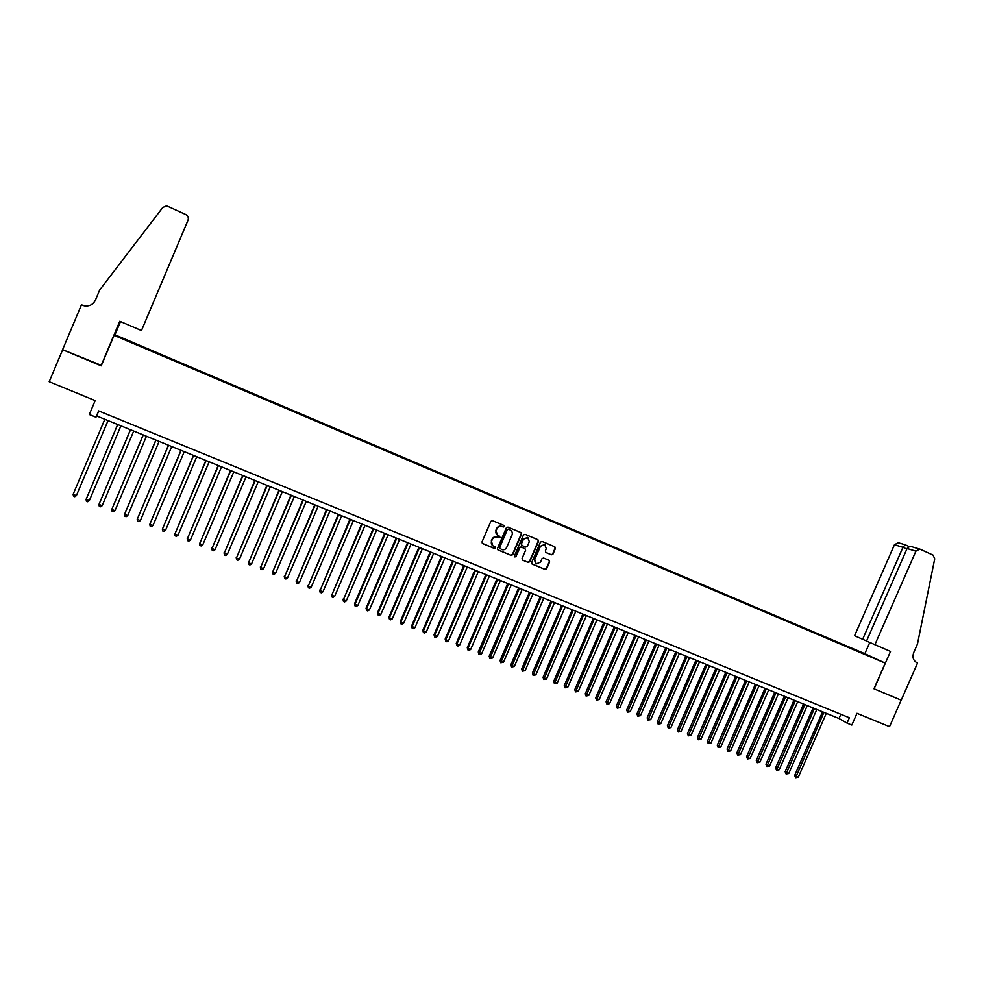 <?xml version="1.0" encoding="UTF-8"?>
<svg xmlns="http://www.w3.org/2000/svg" width="984" height="984" viewBox="0 0 984 984"><rect width="100%" height="100%" fill="white"/><g stroke="black" fill="none" stroke-linecap="round" stroke-linejoin="round"><path stroke-width="1.48" d="M504.681 526.723L504.263 525.591L492.455 520.634L490.868 521.323L481.988 541.975L482.603 543.574L494.411 548.469L495.53 547.99L495.112 546.87L493.55 546.218C491.508 545.099 490.868 543.389 491.606 541.102L492.344 539.38C493.513 537.252 495.21 536.526 497.461 537.19L500.106 537.35L498.15 535.591C496.096 534.472 495.444 532.762 496.182 530.45L496.92 528.728C498.076 526.625 499.761 525.886 501.988 526.526L504.681 526.723M497.51 535.247L495.887 530.278L496.625 528.556C497.781 526.452 499.466 525.714 501.692 526.354L503.279 527.03L504.386 526.551L504.177 525.554M482.283 543.365L494.128 548.273L495.235 547.793L495.075 546.858M492.836 545.825L491.311 540.917L492.049 539.195C493.218 537.067 494.915 536.341 497.166 537.006L498.691 537.645L499.811 537.178L499.626 536.206M858.601 651.101L863.694 653.376L858.601 651.101M545.64 552.344L551.409 554.804L552.971 554.115L555.431 548.408L554.841 546.821L542.036 541.446L540.45 542.122L531.655 562.541L532.246 564.127L545.074 569.441L546.649 568.752L549.625 561.864L549.035 560.277L543.549 558.002L541.975 558.678L540.499 562.11L536.268 563.918L534.681 559.687L540.474 546.255L544.644 544.423L546.292 548.691L545.321 550.929L545.923 552.516L551.397 554.804L552.627 553.931L555.087 548.223L554.755 546.797M531.926 563.93L544.742 569.232L546.317 568.555L549.293 561.667L548.998 560.265M114.082 335.335L101.229 365.839L62.656 349.726L49.2 381.718L95.177 400.586L89.31 414.522L95.965 417.228L98.621 410.906L849.376 717.754L847.027 723.105L851.824 725.048L856.978 713.302L889.524 726.659L901.172 700.153L873.952 688.775L885.206 663.13L114.082 335.335L115.14 334.88L864.702 653.647L885.206 663.13M521.532 534.189L520.93 532.59L507.928 527.129L506.342 527.818L497.486 548.383L498.088 549.982L511.114 555.382L512.701 554.693L521.532 534.189L520.88 532.565M497.793 549.798L510.807 555.185L512.393 554.496L521.225 534.017M525.05 534.312L537.941 539.736L538.543 541.323L529.736 561.753L528.162 562.43L522.639 560.142L522.037 558.555L525.604 550.265L525.001 548.666L521.336 547.141L519.749 547.817L516.022 556.464L514.903 556.944L514.484 555.837L523.463 535.001L525.025 534.312M123.824 338.779L130.491 341.571L123.824 338.779M852.574 649.182L134.304 343.121L134.033 343.724L864.715 654.335M852.796 648.665L864.825 654.237M134.058 343.564L119.667 337.438L134.23 343.256M95.965 417.228L96.641 415.937L839.008 718.505L847.027 723.105M98.744 410.955L96.641 415.937M840.865 714.273L839.008 718.505M508.457 529.244L507.338 529.724L499.564 547.768L501.606 549.552C503.845 550.228 505.542 549.49 506.711 547.375L512.012 535.05C512.75 532.75 512.098 531.028 510.056 529.921L508.138 529.06L507.338 529.724M499.761 548.74L499.269 547.584L507.043 529.54M508.15 529.072L509.749 529.736M522.319 559.945L527.842 562.233L529.417 561.557L538.223 541.139L537.879 539.712M524.976 548.654L521.016 546.956L519.429 547.633L516.022 556.464M514.644 556.772L515.714 556.268M529.318 541.655L527.658 537.362L523.463 539.195L521.409 543.955L522.024 545.542L525.69 547.079L527.276 546.403L529.318 541.655M527.867 537.461L523.463 539.195M521.741 545.382L521.102 543.771L523.144 539.023M544.828 544.496L540.474 546.255M535.69 563.598L534.361 559.49L540.142 546.071M104.821 419.27L73.136 494.349L76.383 495.616L108.043 420.586M76.383 495.616L74.784 496.711L73.492 496.207L73.136 494.349M187.317 221.892L141.561 330.366L187.231 222.101M101.032 365.765L119.777 321.264L141.462 330.55L188.055 220.108C188.793 217.698 188.018 215.828 185.742 214.512L167.821 206.345L166.345 205.951L162.741 207.501L99.691 289.985L95.374 300.231C92.902 304.966 88.904 306.762 83.406 305.594L81.451 304.843L62.582 349.689L101.426 365.372M81.451 304.843L84.87 305.913M114.87 335.003L120.528 321.583M141.462 330.55L188.055 220.108M84.526 305.864L83.185 305.274M83.972 305.741L82.189 305.163M84.722 305.889L83.997 305.618M874.874 644.729L915.895 551.163L907.076 548.531L866.535 641.039L890.508 651.433L874.087 688.837L901.221 700.178L917.543 663.019L916.682 662.638M913.054 547.141L920.163 549.232L933.053 555.111L934.726 558.801L917.469 644.003L913.73 652.527C912.143 657.214 913.238 660.633 917.026 662.798L917.543 663.019M864.838 653.708L869.77 642.466M862.648 639.305L902.955 547.301L894.431 544.755L854.579 635.726L866.56 640.978M894.431 544.755L898.22 542.737L905.268 544.816L902.955 547.301L906.842 549.072M919.782 549.097L915.895 551.163M909.548 546.772L905.292 544.828L909.56 546.772M912.463 546.932C909.806 546.354 908.011 546.895 907.076 548.531M117.674 424.51L86.088 499.405L89.31 500.659L120.909 425.826M117.699 424.522L86.088 499.405L86.42 501.25L87.711 501.754L89.31 500.659M130.454 429.725L98.966 504.423L102.176 505.678L133.713 431.053M130.515 429.75L98.966 504.423L99.286 506.268L100.577 506.772L102.176 505.678M143.184 434.903L111.782 509.429L114.968 510.671L146.444 436.244M143.27 434.94L111.782 509.429L112.09 511.262L113.369 511.754L114.968 510.671M155.841 440.069L124.525 514.398L127.699 515.641L159.113 441.398M155.952 440.119L124.525 514.398L124.833 516.219L126.1 516.711L127.699 515.641M168.436 445.198L137.207 519.343L140.368 520.585L171.72 446.539M168.572 445.26L137.207 519.343L137.502 521.163L138.756 521.655L140.368 520.585M180.97 450.303L149.826 524.275L152.975 525.493L184.266 451.656M181.13 450.377L149.826 524.275L150.109 526.071L151.364 526.563L152.975 525.493M193.43 455.395L162.385 529.171L165.509 530.388L196.738 456.736M193.627 455.469L162.385 529.171L162.655 530.966L163.898 531.446L165.509 530.388M205.84 460.451L174.881 534.041L177.993 535.259L209.149 461.791M206.062 460.537L174.881 534.041L175.127 535.825L176.37 536.317L177.993 535.259M218.177 465.469L187.304 538.888L190.404 540.093L221.511 466.834M218.423 465.58L187.304 538.888L187.55 540.671L187.218 538.42M190.404 540.093L188.793 541.151L187.55 540.671M230.465 470.475L199.678 543.709L202.753 544.915L233.798 471.84M230.736 470.586L199.678 543.709L199.9 545.48L199.555 543.242M202.753 544.915L201.142 545.96L199.9 545.48M242.679 475.457L211.978 548.519L215.041 549.712L246.025 476.822M242.974 475.579L211.978 548.519L212.2 550.277L211.843 548.027M215.041 549.712L213.43 550.757L212.2 550.277M254.844 480.413L224.229 553.291L227.279 554.484L258.202 481.779M255.163 480.549L224.229 553.291L224.426 555.05L224.057 552.799M227.279 554.484L225.656 555.517L224.426 555.05M266.935 485.346L236.406 558.039L239.444 559.232L270.305 486.723M267.279 485.481L236.406 558.039L236.603 559.785L236.209 557.534M239.444 559.232L237.82 560.265L236.603 559.785M278.976 490.253L248.534 562.774L251.547 563.955L282.346 491.631M279.345 490.401L248.534 562.774L248.718 564.509L248.312 562.258M251.547 563.955L249.924 564.976L248.718 564.509M290.944 495.137L260.588 567.473L263.601 568.654L294.339 496.514M291.35 495.296L260.588 567.473L260.772 569.207L260.354 566.956M263.601 568.654L261.965 569.674L260.772 569.207M302.863 499.995L272.593 572.159L275.582 573.328L306.27 501.373M303.293 500.167L272.593 572.159L272.752 573.881L272.322 571.63M275.582 573.328L273.958 574.348L272.752 573.881M314.732 504.829L284.536 576.821L287.512 577.977L318.139 506.207M315.175 505.001L284.536 576.821L284.696 578.531L284.241 576.28M287.512 577.977L285.877 578.998L284.696 578.531M326.528 509.638L296.418 581.458L299.382 582.614L329.947 511.028M326.996 509.823L296.418 581.458L296.565 583.155L296.11 580.904M299.382 582.614L297.746 583.623L296.565 583.155M338.275 514.423L308.25 586.07L311.19 587.214L341.694 515.813M338.767 514.62L308.25 586.07L308.386 587.768L307.906 585.517M311.19 587.214L309.554 588.223L308.386 587.768M349.96 519.183L320.021 590.658L322.949 591.802L353.391 520.585M350.476 519.392L320.021 590.658L320.144 592.356L319.652 590.092M322.949 591.802L321.313 592.811L320.144 592.356M361.595 523.918L331.731 595.234L334.646 596.365L365.039 525.321M362.124 524.14L331.731 595.234L331.842 596.907L331.337 594.656M334.646 596.365L333.01 597.362L331.842 596.907M373.157 528.642L343.379 599.773L346.282 600.904L376.614 530.044M373.723 528.863L343.379 599.773L343.49 601.445L342.973 599.194M346.282 600.904L344.646 601.9L343.49 601.445M384.683 533.328L354.548 603.709L354.978 604.299L357.868 605.431L388.139 534.742M385.261 533.574L354.978 604.299L355.076 605.959L354.548 603.709M357.868 605.431L356.233 606.415L355.076 605.959M396.134 538.002L366.06 608.21L366.515 608.801L369.394 609.92L399.615 539.417M396.749 538.248L366.515 608.801L366.601 610.461L366.06 608.21M369.394 609.92L367.758 610.904L366.601 610.461M407.548 542.651L377.524 612.675L378.004 613.29L380.869 614.397L411.029 544.066M408.175 542.91L378.004 613.29L378.077 614.938L377.524 612.675M380.869 614.397L379.221 615.381L378.077 614.938M418.901 547.276L388.938 617.128L389.43 617.743L392.284 618.85L422.382 548.703M419.553 547.547L389.43 617.743L389.504 619.379L388.938 617.128M392.284 618.85L390.636 619.834L389.504 619.379M430.192 551.876L400.291 621.556L400.808 622.183L403.649 623.29L433.686 553.303M430.869 552.159L400.808 622.183L400.869 623.819L400.291 621.556M403.649 623.29L402.001 624.262L400.869 623.819M441.435 556.464L411.583 625.972L412.136 626.599L414.953 627.694L444.94 557.891M442.123 556.747L412.136 626.599L412.173 628.222L411.583 625.972M414.953 627.694L413.305 628.665L412.173 628.222M452.615 561.028L422.825 630.363L423.403 630.99L426.207 632.085L456.133 562.454M453.341 561.311L423.403 630.99L423.428 632.614L422.825 630.363M426.207 632.085L424.559 633.044L423.428 632.614M463.759 565.566L434.018 634.729L434.608 635.369L437.4 636.451L467.277 566.993M464.497 565.861L434.608 635.369L434.633 636.98L434.018 634.729M437.4 636.451L435.752 637.411L434.633 636.98M474.841 570.08L445.162 639.071L445.764 639.723L448.544 640.805L478.359 571.519M475.592 570.388L445.764 639.723L445.789 641.322L445.162 639.071M448.544 640.805L446.896 641.752L445.789 641.322M485.862 574.57L456.244 643.401L456.871 644.053L459.639 645.135L489.405 576.009M486.649 574.89L456.871 644.053L456.883 645.652L456.244 643.401M459.639 645.135L457.99 646.082L456.883 645.652M496.846 579.047L467.277 647.706L467.929 648.37L470.684 649.44L500.389 580.486M497.646 579.367L467.929 648.37L467.929 649.957L467.277 647.706M470.684 649.44L469.024 650.387L467.929 649.957M507.769 583.5L478.261 651.986L478.925 652.65L481.668 653.72L511.311 584.939M508.593 583.832L478.913 654.237L478.261 651.986M481.668 653.72L480.02 654.668L478.913 654.237M518.642 587.928L489.183 656.254L489.872 656.931L492.603 657.989L522.197 589.379M519.478 588.272L489.86 658.505L489.183 656.254M492.603 657.989L489.86 658.505M529.466 592.343L500.057 660.498L500.77 661.174L503.488 662.244L533.02 593.795M530.327 592.688L500.745 662.749L500.057 660.498M503.488 662.244L500.745 662.749M540.228 596.734L510.881 664.717L511.618 665.405L514.324 666.463L543.808 598.186M541.114 597.091L511.582 666.967L510.881 664.717M514.324 666.463L511.582 666.967M550.954 601.101L521.668 668.923L522.418 669.624L525.112 670.67L554.533 602.552M551.852 601.47L522.369 671.174L521.668 668.923M525.112 670.67L522.369 671.174M561.63 605.443L532.381 673.105L533.156 673.819L535.837 674.852L565.21 606.907M562.541 605.824L533.107 675.356L532.381 673.105M535.837 674.852L533.107 675.356M572.245 609.773L543.057 677.275L543.857 677.988L546.526 679.021L575.837 611.236M573.18 610.154L543.795 679.526L543.057 677.275M546.526 679.021L543.795 679.526M582.811 614.09L553.684 681.42L554.496 682.133L557.153 683.179L586.415 615.553M583.77 614.471L554.435 683.671L553.684 681.42M557.153 683.179L554.435 683.671M593.34 618.37L564.263 685.541L565.099 686.266L567.743 687.299L596.944 619.846M594.311 618.776L565.013 687.791L564.263 685.541M567.743 687.299L565.013 687.791M603.807 622.638L574.791 689.649L575.64 690.387L578.272 691.408L607.423 624.114M604.803 623.044L575.554 691.9L574.791 689.649M578.272 691.408L575.554 691.9M614.237 626.894L585.271 693.745L586.144 694.483L588.752 695.504L617.854 628.37M615.246 627.3L586.046 695.995L585.271 693.745M588.752 695.504L586.046 695.995M624.619 631.125L595.701 697.816L596.587 698.554L599.194 699.575L628.235 632.601M625.652 631.543L596.488 700.067L595.701 697.816M599.194 699.575L596.488 700.067M634.938 635.332L606.082 701.863L606.993 702.613L609.588 703.621L638.579 636.808M635.996 635.762L606.882 704.114L606.082 701.863M609.588 703.621L606.882 704.114M645.221 639.526L616.414 705.897L617.349 706.66L619.92 707.656L648.862 641.002M646.291 639.957L617.226 708.148L616.414 705.897M619.92 707.656L617.226 708.148M655.467 643.696L626.71 709.907L627.657 710.669L630.215 711.678L659.108 645.172M656.549 644.139L627.521 712.158L626.71 709.907M630.215 711.678L627.521 712.158M665.651 647.841L636.943 713.904L637.915 714.679L640.461 715.676L669.292 649.329M666.758 648.296L637.78 716.155L636.943 713.904M640.461 715.676L637.78 716.155M675.787 651.974L647.14 717.889L648.124 718.664L650.67 719.648L679.44 653.462M676.906 652.441L647.976 720.128L647.14 717.889M650.67 719.648L647.976 720.128M685.885 656.094L657.287 721.85L658.284 722.625L660.817 723.621L689.55 657.583M687.029 656.562L658.136 724.089L657.287 721.85M660.817 723.621L658.136 724.089M695.934 660.19L667.398 725.786L668.407 726.573L670.928 727.557L699.599 661.679M697.09 660.658L668.247 728.037L667.398 725.786M670.928 727.557L668.247 728.037M705.946 664.261L677.447 729.71L678.48 730.509L680.989 731.481L709.612 665.762M707.115 664.741L678.32 731.961L677.447 729.71M680.989 731.481L678.32 731.961M715.897 668.321L687.459 733.621L688.505 734.421L691.014 735.392L719.575 669.821M717.09 668.812L688.333 735.86L687.459 733.621M691.014 735.392L688.333 735.86M725.811 672.367L697.422 737.508L698.492 738.308L700.977 739.279L729.501 673.868M727.016 672.859L698.308 739.747L697.422 737.508M700.977 739.279L698.308 739.747M735.688 676.389L707.348 741.382L708.431 742.182L710.903 743.154L739.365 677.89M736.905 676.881L708.246 743.621L707.348 741.382M710.903 743.154L708.246 743.621M745.515 680.399L717.225 745.232L718.32 746.044L720.792 747.016L749.205 681.9M746.745 680.903L718.123 747.471L717.225 745.232M720.792 747.016L718.123 747.471M755.294 684.384L727.053 749.07L728.172 749.894L730.632 750.854L758.984 685.885M756.548 684.889L727.976 751.309L727.053 749.07M730.632 750.854L727.976 751.309M765.035 688.345L736.844 752.883L737.975 753.719L740.423 754.666L768.738 689.858M766.302 688.861L737.766 755.134L736.844 752.883M740.423 754.666L737.766 755.134M774.728 692.306L746.585 756.696L747.742 757.52L750.177 758.467L778.43 693.806M776.007 692.822L747.52 758.935L746.585 756.696M750.177 758.467L747.52 758.935M784.371 696.229L756.29 760.472L757.459 761.309L759.882 762.256L788.086 697.742M785.675 696.758L757.237 762.723L756.29 760.472M759.882 762.256L757.237 762.723M793.99 700.153L765.958 764.248L767.126 765.085L769.549 766.032L797.704 701.666M795.306 700.682L766.905 766.487L765.958 764.248M769.549 766.032L766.905 766.487M803.547 704.052L775.564 768L776.77 768.848L779.168 769.783L807.274 705.565M804.887 704.593L776.524 770.238L775.564 768M779.168 769.783L776.524 770.238M813.079 707.926L785.146 771.739L786.351 772.588L788.75 773.522L816.806 709.452M814.42 708.48L786.105 773.977L785.146 771.739M788.75 773.522L786.105 773.977M822.562 711.789L794.678 775.454L795.896 776.314L798.282 777.237L826.289 713.314M823.916 712.354L795.65 777.692L794.678 775.454M798.282 777.237L795.65 777.692"/></g></svg>
